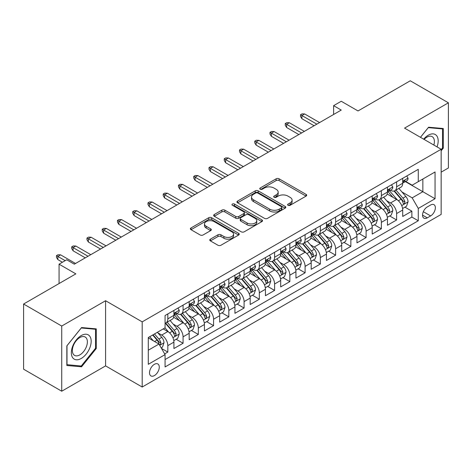 <?xml version="1.0" encoding="UTF-8"?>
<svg xmlns="http://www.w3.org/2000/svg" width="472" height="472" viewBox="0 0 472 472"><rect width="100%" height="100%" fill="white"/><g stroke="black" fill="none" stroke-linecap="round" stroke-linejoin="round"><path stroke-width="0.71" d="M288.056 205.29A1.481 0.855 0 0 0 290.15 205.29L306.062 196.104A2.118 1.221 0 0 0 306.682 195.243A2.118 1.221 0 0 0 306.062 194.375L279.111 178.817A2.118 1.221 0 0 0 276.114 178.817L260.208 188.003A1.481 0.855 0 0 0 259.777 188.605A1.481 0.855 0 0 0 260.208 189.213A1.481 0.855 0 0 0 262.302 189.213L264.361 188.027A6.773 3.912 0 0 1 273.943 188.027L276.191 189.319A6.773 3.912 0 0 1 278.173 192.086A6.773 3.912 0 0 1 276.191 194.853L274.132 196.039A1.481 0.855 0 0 0 273.695 196.647A1.481 0.855 0 0 0 274.132 197.255A1.481 0.855 0 0 0 276.226 197.255L278.285 196.063A6.773 3.912 0 0 1 287.867 196.063L290.115 197.361A6.773 3.912 0 0 1 292.097 200.128A6.773 3.912 0 0 1 290.115 202.895L288.056 204.081A1.481 0.855 0 0 0 287.619 204.689A1.481 0.855 0 0 0 288.056 205.29L288.056 204.081M154.397 375.582A6.903 3.982 120 0 0 158.905 369.499A6.903 3.982 120 0 0 157.849 363.965A6.903 3.982 120 0 0 154.397 364.307A6.903 3.982 120 0 0 149.884 370.39A6.903 3.982 120 0 0 150.946 375.924A6.903 3.982 120 0 0 154.397 375.582M210.388 239.156A2.118 1.221 0 0 0 209.769 240.018A2.118 1.221 0 0 0 210.388 240.885L217.952 245.245A2.118 1.221 0 0 0 220.943 245.245L238.614 235.05A2.118 1.221 0 0 0 239.233 234.183A2.118 1.221 0 0 0 238.614 233.321L211.662 217.757A2.118 1.221 0 0 0 208.665 217.757L191.001 227.958A2.118 1.221 0 0 0 190.381 228.826A2.118 1.221 0 0 0 191.001 229.687L200.134 234.962A2.118 1.221 0 0 0 203.125 234.962L210.689 230.596A2.118 1.221 0 0 0 211.308 229.734A2.118 1.221 0 0 0 210.689 228.867L206.158 226.253A5.664 3.269 0 0 1 204.5 223.94A5.664 3.269 0 0 1 207.999 220.92A5.664 3.269 0 0 1 214.17 221.628L231.911 231.87A5.664 3.269 0 0 1 233.569 234.183A5.664 3.269 0 0 1 230.076 237.204A5.664 3.269 0 0 1 223.899 236.496L220.943 234.79A2.118 1.221 0 0 0 217.952 234.79L210.388 239.156L210.388 240.885M441.155 172.156L448.4 167.973L448.4 102.802L410.268 80.789L358.024 110.95L341.244 101.262L333.621 105.663L341.244 110.07L74.316 264.178L66.688 259.777L59.065 264.178L59.065 283.554M61.732 326.046L61.732 391.211L105.586 365.894L105.586 300.729L61.732 326.046L23.6 304.027L75.844 273.866L59.065 264.178M105.586 300.729L142.196 321.863L441.155 149.258L441.155 214.424L142.196 387.028L142.196 321.863M448.4 102.802L404.545 128.124L441.155 149.258M264.515 218.365A2.118 1.221 0 0 0 267.506 218.365L285.176 208.164A2.118 1.221 0 0 0 285.796 207.302A2.118 1.221 0 0 0 285.176 206.435L258.225 190.877A2.118 1.221 0 0 0 255.228 190.877L237.563 201.078A2.118 1.221 0 0 0 236.944 201.939A2.118 1.221 0 0 0 237.563 202.807L264.515 218.365M232.991 205.609A1.481 0.855 0 0 1 234.495 205.822L234.495 204.057L261.895 219.875A2.118 1.221 0 0 1 262.515 220.743A2.118 1.221 0 0 1 261.895 221.604L244.225 231.805A2.118 1.221 0 0 1 241.233 231.805L214.282 216.247L214.282 214.518A2.118 1.221 0 0 0 213.663 215.385A2.118 1.221 0 0 0 214.282 216.247M214.282 214.518L221.84 210.152A2.118 1.221 0 0 1 224.837 210.152L235.764 216.465A2.118 1.221 0 0 0 238.761 216.465L243.776 213.568A2.118 1.221 0 0 0 244.396 212.701A2.118 1.221 0 0 0 243.776 211.839L232.395 205.267A1.481 0.855 0 0 1 231.964 204.665A1.481 0.855 0 0 1 232.879 203.874A1.481 0.855 0 0 1 234.495 204.057M61.732 391.211L23.6 369.198L23.6 304.027M164.651 353.894L167.82 352.065L161.489 348.413M157.89 332.86L161.719 335.073A8.626 4.98 60 0 1 167.82 345.64L173.92 342.117L173.92 348.542L183.071 343.262L176.133 339.256M173.141 324.052L176.97 326.264A8.626 4.98 60 0 1 183.071 336.831L189.172 333.309L189.172 339.74L198.323 334.453L191.384 330.447M188.393 315.249L192.222 317.461A8.626 4.98 60 0 1 198.323 328.028L204.423 324.506L204.423 330.931L213.58 325.651L206.636 321.644M203.644 306.44L207.479 308.653A8.626 4.98 60 0 1 213.58 319.219L219.681 315.697L219.681 322.128L228.832 316.842L221.893 312.836M218.902 297.637L222.731 299.844A8.626 4.98 60 0 1 228.832 310.411L234.932 306.888L234.932 313.319L244.083 308.033L237.145 304.027M234.153 288.829L237.982 291.041A8.626 4.98 60 0 1 244.083 301.608L250.184 298.086L250.184 304.511L259.334 299.23L252.396 295.224M249.405 280.02L253.234 282.232A8.626 4.98 60 0 1 259.334 292.799L265.441 289.277L265.441 295.708L274.592 290.422L267.648 286.415M264.662 271.217L268.491 273.43A8.626 4.98 60 0 1 274.592 283.997L280.692 280.474L280.692 286.899L289.843 281.619L282.905 277.613M279.914 262.408L283.743 264.621A8.626 4.98 60 0 1 289.843 275.188L295.944 271.665L295.944 278.096L305.095 272.81L298.156 268.804M295.165 253.606L298.994 255.812A8.626 4.98 60 0 1 305.095 266.379L311.196 262.857L311.196 269.288L320.352 264.007L313.408 259.995M310.417 244.797L314.246 247.009A8.626 4.98 60 0 1 320.352 257.576L326.453 254.054L326.453 260.479L335.604 255.199L328.665 251.192M325.674 235.988L329.503 238.201A8.626 4.98 60 0 1 335.604 248.768L341.704 245.245L341.704 251.676L350.855 246.39L343.917 242.384M340.926 227.185L344.755 229.398A8.626 4.98 60 0 1 350.855 239.965L356.956 236.442L356.956 242.868L366.107 237.587L359.168 233.581M356.177 218.377L360.006 220.589A8.626 4.98 60 0 1 366.107 231.156L372.213 227.634L372.213 234.065L381.364 228.778L374.42 224.772M371.429 209.574L375.264 211.78A8.626 4.98 60 0 1 381.364 222.353L387.465 218.825L387.465 225.256L396.616 219.976L396.616 213.545A8.626 4.98 -120 0 0 390.515 202.978L386.686 200.765M389.677 215.964L396.616 219.976M173.92 342.117A8.626 4.98 -120 0 0 167.82 331.55L163.241 328.907M189.172 333.309A8.626 4.98 -120 0 0 183.071 322.742L173.637 317.296M204.423 324.506A8.626 4.98 -120 0 0 198.323 313.933L188.894 308.487M219.681 315.697A8.626 4.98 -120 0 0 213.58 305.13L204.146 299.685M234.932 306.888A8.626 4.98 -120 0 0 228.832 296.322L219.397 290.876M250.184 298.086A8.626 4.98 -120 0 0 244.083 287.519L234.649 282.073M265.441 289.277A8.626 4.98 -120 0 0 259.334 278.71L249.906 273.264M280.692 280.474A8.626 4.98 -120 0 0 274.592 269.907L265.158 264.456M295.944 271.665A8.626 4.98 -120 0 0 289.843 261.099L280.409 255.653M311.196 262.857A8.626 4.98 -120 0 0 305.095 252.29L295.661 246.844M326.453 254.054A8.626 4.98 -120 0 0 320.352 243.487L310.918 238.041M341.704 245.245A8.626 4.98 -120 0 0 335.604 234.678L326.17 229.233M356.956 236.442A8.626 4.98 -120 0 0 350.855 225.876L341.421 220.424M372.213 227.634A8.626 4.98 -120 0 0 366.107 217.067L356.679 211.621M387.465 218.825A8.626 4.98 -120 0 0 381.364 208.258L371.93 202.812M430.629 205.001L427.272 206.937A6.685 3.859 120 0 0 422.906 212.831A6.685 3.859 120 0 0 423.933 218.188A6.685 3.859 120 0 0 427.272 217.857L430.629 215.922A6.685 3.859 120 0 0 435.001 210.028A6.685 3.859 120 0 0 433.974 204.671A6.685 3.859 120 0 0 430.629 205.001M148.296 350.218L158.97 344.053L165.07 354.619L165.07 366.951L418.275 220.766L418.275 208.435L412.174 197.868L401.938 191.957M165.07 354.619L148.296 364.307L148.296 337.539L165.07 327.851L165.07 315.52L418.275 169.336L418.275 181.667L435.054 171.979L435.054 198.747L418.275 208.435M176.888 313.538L176.97 313.585A8.626 4.98 60 0 0 181.283 314.01L187.384 310.488A8.626 4.98 -120 0 0 189.172 306.54L189.172 301.608M192.145 304.729L192.222 304.776A8.626 4.98 60 0 0 196.535 305.207L202.641 301.685A8.626 4.98 -120 0 0 204.423 297.732L204.423 292.799M207.397 295.926L207.479 295.973A8.626 4.98 60 0 0 211.792 296.398L217.893 292.876A8.626 4.98 -120 0 0 219.681 288.923L219.681 283.997M222.648 287.118L222.731 287.165A8.626 4.98 60 0 0 227.044 287.59L233.144 284.067A8.626 4.98 -120 0 0 234.932 280.12L234.932 275.188M237.906 278.315L237.982 278.356A8.626 4.98 60 0 0 242.295 278.787L248.396 275.264A8.626 4.98 -120 0 0 250.184 271.312L250.184 266.379M253.157 269.506L253.234 269.553A8.626 4.98 60 0 0 257.553 269.978L263.653 266.456A8.626 4.98 -120 0 0 265.441 262.509L265.441 257.576M268.409 260.697L268.491 260.745A8.626 4.98 60 0 0 272.804 261.175L278.905 257.653A8.626 4.98 -120 0 0 280.692 253.7L280.692 248.768M283.66 251.895L283.743 251.942A8.626 4.98 60 0 0 288.056 252.367L294.156 248.844A8.626 4.98 -120 0 0 295.944 244.891L295.944 239.965M298.918 243.086L298.994 243.133A8.626 4.98 60 0 0 303.307 243.558L309.414 240.036A8.626 4.98 -120 0 0 311.196 236.088L311.196 231.156M314.169 234.283L314.246 234.324A8.626 4.98 60 0 0 318.565 234.755L324.665 231.233A8.626 4.98 -120 0 0 326.453 227.28L326.453 222.347M329.421 225.474L329.503 225.522A8.626 4.98 60 0 0 333.816 225.946L339.917 222.424A8.626 4.98 -120 0 0 341.704 218.477L341.704 213.545M344.672 216.666L344.755 216.713A8.626 4.98 60 0 0 349.068 217.144L355.168 213.621A8.626 4.98 -120 0 0 356.956 209.668L356.956 204.736M359.929 207.863L360.006 207.91A8.626 4.98 60 0 0 364.325 208.335L370.426 204.813A8.626 4.98 -120 0 0 372.213 200.865L372.213 195.933M375.181 199.054L375.264 199.101A8.626 4.98 60 0 0 379.577 199.526L385.677 196.004A8.626 4.98 -120 0 0 387.465 192.057L387.465 187.124M165.07 359.552L411.867 217.067L411.867 211.167L402.716 216.447L402.716 210.022A8.626 4.98 -120 0 0 396.616 199.455L387.182 194.01M390.433 190.251L390.515 190.293A8.626 4.98 -120 0 0 394.828 190.723A8.626 4.98 -120 0 0 396.616 186.77L396.616 181.838M394.828 190.723L400.929 187.201A8.626 4.98 -120 0 0 402.716 183.248L402.716 178.316M167.82 313.933L167.82 318.865A8.626 4.98 60 0 1 166.032 322.818A8.626 4.98 60 0 1 165.07 323.167M166.032 322.818L172.132 319.296A8.626 4.98 -120 0 0 173.92 315.343L173.92 310.411M183.071 305.13L183.071 310.063A8.626 4.98 60 0 1 181.283 314.01M198.323 296.322L198.323 301.254A8.626 4.98 60 0 1 196.535 305.207M213.58 287.519L213.58 292.451A8.626 4.98 60 0 1 211.792 296.398M228.832 278.71L228.832 283.642A8.626 4.98 60 0 1 227.044 287.59M244.083 269.901L244.083 274.834A8.626 4.98 60 0 1 242.295 278.787M259.334 261.099L259.334 266.031A8.626 4.98 60 0 1 257.553 269.978M274.592 252.29L274.592 257.222A8.626 4.98 60 0 1 272.804 261.175M289.843 243.487L289.843 248.419A8.626 4.98 60 0 1 288.056 252.367M305.095 234.678L305.095 239.611A8.626 4.98 60 0 1 303.307 243.558M320.352 225.87L320.352 230.802A8.626 4.98 60 0 1 318.565 234.755M335.604 217.067L335.604 221.999A8.626 4.98 60 0 1 333.816 225.946M350.855 208.258L350.855 213.191A8.626 4.98 60 0 1 349.068 217.144M366.107 199.455L366.107 204.388A8.626 4.98 60 0 1 364.325 208.335M381.364 190.647L381.364 195.579A8.626 4.98 60 0 1 379.577 199.526M381.364 222.353L381.364 228.778M366.107 231.156L366.107 237.587M350.855 239.965L350.855 246.39M335.604 248.768L335.604 255.199M320.352 257.576L320.352 264.007M305.095 266.379L305.095 272.81M289.843 275.188L289.843 281.619M274.592 283.997L274.592 290.422M259.334 292.799L259.334 299.23M244.083 301.608L244.083 308.033M228.832 310.411L228.832 316.842M213.58 319.219L213.58 325.651M198.323 328.028L198.323 334.453M183.071 336.831L183.071 343.262M167.82 345.64L167.82 352.065M158.97 344.053L148.296 337.887M412.174 197.868L422.853 191.703L422.853 179.024L435.054 171.979M405.383 181.62L435.054 198.747M405.69 181.443L412.174 185.189L418.275 181.667M105.586 365.894L142.196 387.028M333.621 105.663L333.621 114.472M404.929 207.161L411.867 211.167M411.867 217.067L418.275 220.766M441.155 150.81L443.291 148.149L443.291 128.526L428.57 127.21L420.458 137.305M66.841 365.493L81.562 366.803L96.282 348.495L96.282 328.866L81.562 327.556L66.841 345.864L66.841 365.493M442.529 147.712L443.291 148.149M95.521 348.053L96.282 348.495M80.004 365.906L81.562 366.803M288.646 205.503L290.115 204.653A6.773 3.912 0 0 0 292.097 201.886L292.097 200.128M278.173 192.086L278.173 193.85A6.773 3.912 0 0 1 276.191 196.617L274.722 197.461M306.033 196.122L279.111 180.581A2.118 1.221 0 0 0 276.114 180.581L260.798 189.419M285.147 208.181L258.225 192.641A2.118 1.221 0 0 0 255.228 192.641L237.593 202.824M281.43 207.904A1.481 0.855 0 0 0 281.867 207.302A1.481 0.855 0 0 0 281.43 206.695L257.777 193.036A1.481 0.855 0 0 0 255.677 193.036L253.511 194.293A6.773 3.912 0 0 0 251.523 197.06A6.773 3.912 0 0 0 253.511 199.821L269.677 209.161A6.773 3.912 0 0 0 279.259 209.161L281.43 207.904L281.43 209.668A1.481 0.855 0 0 0 281.867 209.061L281.867 207.302M251.523 197.06L251.523 198.818A6.773 3.912 0 0 0 253.511 201.585L253.511 199.821M281.43 209.668L279.259 210.919A6.773 3.912 0 0 1 269.677 210.919L253.511 201.585M214.312 216.264L221.84 211.916L221.84 210.152M244.396 212.701L244.396 214.465A2.118 1.221 0 0 1 243.776 215.326L238.761 218.223A2.118 1.221 0 0 1 235.764 218.223L224.837 211.916A2.118 1.221 0 0 0 221.84 211.916M234.495 205.822L261.866 221.622M247.11 223.014A5.664 3.269 0 0 0 253.281 223.722A5.664 3.269 0 0 0 256.774 220.701A5.664 3.269 0 0 0 255.116 218.388L248.868 214.778A2.118 1.221 0 0 0 245.871 214.778L240.856 217.675A2.118 1.221 0 0 0 240.236 218.536A2.118 1.221 0 0 0 240.856 219.403L247.11 223.014L247.11 224.772A5.664 3.269 0 0 0 253.281 225.48A5.664 3.269 0 0 0 256.774 222.459L256.774 220.701M240.236 218.536L240.236 220.3A2.118 1.221 0 0 0 240.856 221.161L240.856 219.403M247.11 224.772L240.856 221.161M233.569 234.183L233.569 235.947A5.664 3.269 0 0 1 230.076 238.968A5.664 3.269 0 0 1 223.899 238.26L220.943 236.549A2.118 1.221 0 0 0 217.952 236.549L210.418 240.897M204.5 223.94L204.5 225.704A5.664 3.269 0 0 0 206.158 228.011L206.158 226.253M210.66 230.613L206.158 228.011M238.584 235.062L211.662 219.521A2.118 1.221 0 0 0 208.665 219.521L191.03 229.705M402.587 208.512L406.528 206.234L408.056 201.833A5.717 3.298 -120 0 0 405.832 196.464L398.858 188.393M397.465 200.01L389.5 190.788M392.928 197.325L388.308 191.974A13.7 7.906 -120 0 0 387.884 191.496M394.049 191.03L401.1 199.196A5.717 3.298 60 0 1 403.141 203.131L403.554 203.81L404.327 203.703L404.97 202.075A5.717 3.298 -120 0 0 402.929 198.14L395.961 190.068M394.468 190.9L402.038 199.668A2.915 1.681 60 0 1 402.775 200.806L404.97 202.075M406.758 175.985L408.056 178.227A5.717 3.298 60 0 1 406.87 180.758L403.973 182.434A5.717 3.298 -120 0 0 404.97 181.118L404.846 180.611M402.905 182.699L402.929 182.699A5.717 3.298 -120 0 0 403.973 182.434M404.233 180.688L404.97 181.118C404.61 180.257 403.997 180.605 403.141 182.174A5.717 3.298 60 0 1 402.716 182.988M316.842 124.16L301.891 115.528L301.891 118.702L300.522 116.495L300.522 114.737L301.891 115.528L304.641 113.947L319.585 122.572M301.891 118.702L314.098 125.747M300.522 114.737L302.045 113.858L304.641 113.947M437.054 146.886A14.018 8.095 120 0 0 428.263 135.21A14.018 8.095 120 0 0 423.673 139.163M433.851 145.04A10.614 6.13 120 0 0 432.181 136.662A10.614 6.13 120 0 0 426.877 137.187A10.614 6.13 120 0 0 424.098 139.411M420.487 137.322L428.263 127.646L442.529 128.921L442.529 147.937L441.155 149.642M441.58 128.372L442.529 128.921M89.845 347.77A14.018 8.095 120 0 0 86.217 334.229A14.018 8.095 120 0 0 72.67 346.236A14.018 8.095 120 0 0 76.299 359.782A14.018 8.095 120 0 0 89.845 347.77M86.37 346.784A10.614 6.13 120 0 0 85.172 337.008A10.614 6.13 120 0 0 73.366 345.622A10.614 6.13 120 0 0 74.558 355.392A10.614 6.13 120 0 0 86.37 346.784M66.994 364.744L66.994 345.728L81.255 327.987L95.521 329.261L95.521 348.277L81.255 366.018L66.841 364.655M94.571 328.718L95.521 329.261M387.335 217.315L391.276 215.043L392.804 210.636A5.717 3.298 -120 0 0 390.574 205.273L383.606 197.202M382.208 208.819L374.243 199.597M377.677 206.134L373.057 200.783A13.7 7.906 -120 0 0 372.632 200.305M378.798 199.839L385.848 207.999A5.717 3.298 60 0 1 387.884 211.94L388.303 212.618L389.076 212.506L389.713 210.884A5.717 3.298 -120 0 0 387.677 206.942L380.709 198.877M379.211 199.703L386.786 208.477A2.915 1.681 60 0 1 387.518 209.615L389.713 210.884M372.083 226.123L376.025 223.846L377.547 219.445A5.717 3.298 -120 0 0 375.323 214.076L368.355 206.01M366.956 217.621L358.991 208.4M362.425 214.937L357.8 209.586A13.7 7.906 -120 0 0 357.375 209.108M363.546 208.648L370.597 216.807A5.717 3.298 60 0 1 372.632 220.743L373.045 221.421L373.818 221.315L374.461 219.686A5.717 3.298 -120 0 0 372.426 215.751L365.458 207.68M363.959 208.512L371.535 217.279A2.915 1.681 60 0 1 372.266 218.418L374.461 219.686M356.832 234.932L360.773 232.655L362.295 228.247A5.717 3.298 -120 0 0 360.071 222.884L353.097 214.813M351.705 226.43L343.74 217.208M347.174 223.746L342.548 218.394A13.7 7.906 -120 0 0 342.123 217.917M348.295 217.45L355.339 225.61A5.717 3.298 60 0 1 357.381 229.551L357.794 230.23L358.567 230.118L359.21 228.495A5.717 3.298 -120 0 0 357.168 224.554L350.2 216.489M348.708 217.321L356.283 226.088A2.915 1.681 60 0 1 357.015 227.227L359.21 228.495M341.575 243.735L345.516 241.457L347.044 237.056A5.717 3.298 -120 0 0 344.814 231.687L337.846 223.622M336.453 235.239L328.488 226.017M331.916 232.554L327.297 227.197A13.7 7.906 -120 0 0 326.872 226.725M333.037 226.259L340.088 234.419A5.717 3.298 60 0 1 342.123 238.354L342.542 239.033L343.315 238.926L343.958 237.298A5.717 3.298 -120 0 0 341.917 233.363L334.949 225.292M333.45 226.123L341.026 234.897A2.915 1.681 60 0 1 341.763 236.035L343.958 237.298M391.506 184.788L392.804 187.036A5.717 3.298 60 0 1 391.618 189.567L388.721 191.237A5.717 3.298 -120 0 0 389.713 189.921L389.595 189.414M387.654 191.508L387.677 191.508A5.717 3.298 -120 0 0 388.721 191.237M388.975 189.496L389.713 189.921C389.359 189.06 388.745 189.414 387.884 190.977A5.717 3.298 60 0 1 387.465 191.791M301.59 132.968L286.64 124.337L286.64 127.505L285.265 125.304L285.265 123.54L286.64 124.337L289.383 122.749L304.334 131.381M286.64 127.505L298.841 134.549M285.265 123.54L286.793 122.661L289.383 122.749M376.255 193.597L377.547 195.845A5.717 3.298 60 0 1 376.367 198.37L373.47 200.045A5.717 3.298 -120 0 0 374.461 198.73L374.343 198.222M372.402 200.311L372.426 200.311A5.717 3.298 -120 0 0 373.47 200.045M373.724 198.305L374.461 198.73C374.101 197.868 373.494 198.222 372.632 199.786A5.717 3.298 60 0 1 372.213 200.6M286.333 141.771L271.388 133.139L271.388 136.314L270.013 134.113L270.013 132.349L271.388 133.139L274.132 131.558L289.082 140.184M271.388 136.314L283.589 143.358M270.013 132.349L271.542 131.47L274.132 131.558M360.997 202.405L362.295 204.647A5.717 3.298 60 0 1 361.109 207.178L358.213 208.854A5.717 3.298 -120 0 0 359.21 207.532L359.092 207.025M357.151 209.12L357.168 209.12A5.717 3.298 -120 0 0 358.213 208.854M358.472 207.108L359.21 207.532C358.85 206.671 358.242 207.025 357.381 208.589A5.717 3.298 60 0 1 356.956 209.403M271.081 150.58L256.137 141.948L256.137 145.116L254.762 142.916L254.762 141.157L256.137 141.948L258.88 140.361L273.825 148.993M256.137 145.116L268.338 152.161M254.762 141.157L256.284 140.272L258.88 140.361M345.746 211.208L347.044 213.456A5.717 3.298 60 0 1 345.858 215.987L342.961 217.657A5.717 3.298 -120 0 0 343.958 216.341L343.834 215.834M341.893 217.928L341.917 217.928A5.717 3.298 -120 0 0 342.961 217.657M343.221 215.916L343.958 216.341C343.598 215.48 342.985 215.834 342.123 217.397A5.717 3.298 60 0 1 341.704 218.212M255.83 159.383L240.879 150.757L240.879 153.925L239.51 151.724L239.51 149.96L240.879 150.757L243.629 149.17L258.573 157.801M240.879 153.925L253.08 160.97M239.51 149.96L241.033 149.081L243.629 149.17M326.323 252.544L330.264 250.266L331.786 245.865A5.717 3.298 -120 0 0 329.562 240.496L322.594 232.425M321.196 244.042L313.231 234.82M316.665 241.357L312.039 236.006A13.7 7.906 -120 0 0 311.614 235.528M317.786 235.062L324.836 243.227A5.717 3.298 60 0 1 326.872 247.163L327.291 247.841L328.064 247.735L328.701 246.107A5.717 3.298 -120 0 0 326.665 242.171L319.697 234.1M318.199 234.932L325.774 243.7A2.915 1.681 60 0 1 326.506 244.838L328.701 246.107M330.494 220.017L331.786 222.259A5.717 3.298 60 0 1 330.606 224.79L327.71 226.466A5.717 3.298 -120 0 0 328.701 225.15L328.583 224.642M326.642 226.731L326.665 226.731A5.717 3.298 -120 0 0 327.71 226.466M327.963 224.719L328.701 225.15C328.341 224.288 327.733 224.637 326.872 226.206A5.717 3.298 60 0 1 326.453 227.02M240.578 168.191L225.628 159.56L225.628 162.734L224.253 160.527L224.253 158.769L225.628 159.56L228.371 157.978L243.322 166.604M225.628 162.734L237.829 169.778M224.253 158.769L225.781 157.89L228.371 157.978M311.072 261.346L315.013 259.075L316.535 254.668A5.717 3.298 -120 0 0 314.311 249.304L307.343 241.233M305.944 252.85L297.979 243.629M301.413 250.166L296.788 244.815A13.7 7.906 -120 0 0 296.363 244.337M302.534 243.871L309.579 252.03A5.717 3.298 60 0 1 311.62 255.971L312.033 256.65L312.806 256.538L313.449 254.915A5.717 3.298 -120 0 0 311.414 250.974L304.44 242.909M302.947 243.735L310.523 252.508A2.915 1.681 60 0 1 311.254 253.647L313.449 254.915M295.814 270.155L299.755 267.878L301.283 263.476A5.717 3.298 -120 0 0 299.059 258.107L292.085 250.042M290.693 261.653L282.728 252.431M286.156 258.969L281.536 253.617A13.7 7.906 -120 0 0 281.111 253.139M287.277 252.679L294.327 260.839A5.717 3.298 60 0 1 296.369 264.774L296.782 265.453L297.555 265.347L298.198 263.718A5.717 3.298 -120 0 0 296.156 259.783L289.188 251.712M287.696 252.544L295.265 261.311A2.915 1.681 60 0 1 296.003 262.45L298.198 263.718M280.563 278.964L284.504 276.686L286.032 272.279A5.717 3.298 -120 0 0 283.802 266.916L276.834 258.845M275.436 270.462L267.471 261.24M270.904 267.777L266.285 262.426A13.7 7.906 -120 0 0 265.86 261.948M272.025 261.482L279.076 269.642A5.717 3.298 60 0 1 281.111 273.583L281.53 274.262L282.303 274.149L282.946 272.527A5.717 3.298 -120 0 0 280.905 268.586L273.937 260.52M272.438 261.352L280.014 270.12A2.915 1.681 60 0 1 280.752 271.258L282.946 272.527M265.311 287.767L269.252 285.489L270.775 281.088A5.717 3.298 -120 0 0 268.55 275.719L261.582 267.653M260.184 279.271L252.219 270.049M255.653 276.586L251.027 271.229A13.7 7.906 -120 0 0 250.602 270.757M256.774 270.291L263.824 278.45A5.717 3.298 60 0 1 265.86 282.386L266.279 283.064L267.046 282.958L267.689 281.33A5.717 3.298 -120 0 0 265.653 277.394L258.685 269.323M257.187 270.155L264.762 278.928A2.915 1.681 60 0 1 265.494 280.067L267.689 281.33M250.06 296.575L254.001 294.298L255.523 289.897A5.717 3.298 -120 0 0 253.299 284.527L246.331 276.456M244.933 288.073L236.968 278.852M240.401 285.389L235.776 280.038A13.7 7.906 -120 0 0 235.351 279.56M241.522 279.094L248.567 287.259A5.717 3.298 60 0 1 250.608 291.195L251.021 291.873L251.794 291.767L252.437 290.138A5.717 3.298 -120 0 0 250.402 286.203L243.428 278.132M241.935 278.964L249.511 287.731A2.915 1.681 60 0 1 250.243 288.87L252.437 290.138M315.243 228.82L316.535 231.068A5.717 3.298 60 0 1 315.355 233.599L312.452 235.268A5.717 3.298 -120 0 0 313.449 233.953L313.331 233.445M311.39 235.54L311.414 235.54A5.717 3.298 -120 0 0 312.452 235.268M312.712 233.528L313.449 233.953C313.089 233.091 312.482 233.445 311.62 235.009A5.717 3.298 60 0 1 311.196 235.823M225.321 177L210.376 168.368L210.376 171.537L209.002 169.336L209.002 167.572L210.376 168.368L213.12 166.781L228.07 175.413M210.376 171.537L222.577 178.581M209.002 167.572L210.53 166.693L213.12 166.781M299.986 237.628L301.283 239.876A5.717 3.298 60 0 1 300.098 242.401L297.201 244.077A5.717 3.298 -120 0 0 298.198 242.761L298.074 242.254M296.133 244.343L296.156 244.343A5.717 3.298 -120 0 0 297.201 244.077M297.46 242.337L298.198 242.761C297.838 241.9 297.224 242.248 296.369 243.817A5.717 3.298 60 0 1 295.944 244.632M210.07 185.803L195.119 177.171L195.119 180.345L193.75 178.145L193.75 176.38L195.119 177.171L197.868 175.59L212.813 184.216M195.119 180.345L207.326 187.39M193.75 176.38L195.272 175.501L197.868 175.59M284.734 246.437L286.032 248.679A5.717 3.298 60 0 1 284.846 251.21L281.949 252.886A5.717 3.298 -120 0 0 282.946 251.564L282.822 251.057M280.881 253.151L280.905 253.151A5.717 3.298 -120 0 0 281.949 252.886M282.203 251.139L282.946 251.564C282.586 250.703 281.973 251.057 281.111 252.62A5.717 3.298 60 0 1 280.692 253.434M194.818 194.612L179.867 185.98L179.867 189.148L178.499 186.947L178.499 185.189L179.867 185.98L182.617 184.393L197.561 193.024M179.867 189.148L192.069 196.193M178.499 185.189L180.021 184.304L182.617 184.393M269.482 255.24L270.775 257.488A5.717 3.298 60 0 1 269.595 260.019L266.698 261.689A5.717 3.298 -120 0 0 267.689 260.373L267.571 259.865M265.63 261.96L265.653 261.954A5.717 3.298 -120 0 0 266.698 261.689M266.951 259.948L267.689 260.373C267.329 259.512 266.721 259.865 265.86 261.429A5.717 3.298 60 0 1 265.441 262.243M179.561 203.414L164.616 194.788L164.616 197.957L163.241 195.756L163.241 193.992L164.616 194.788L167.359 193.201L182.31 201.833M164.616 197.957L176.817 205.001M163.241 193.992L164.769 193.113L167.359 193.201M254.225 264.049L255.523 266.291A5.717 3.298 60 0 1 254.337 268.822L251.44 270.497A5.717 3.298 -120 0 0 252.437 269.182L252.319 268.674M250.378 270.763L250.402 270.763A5.717 3.298 -120 0 0 251.44 270.497M251.7 268.751L252.437 269.182C252.077 268.32 251.47 268.668 250.608 270.238A5.717 3.298 60 0 1 250.184 271.052M164.309 212.223L149.364 203.591L149.364 206.765L147.99 204.559L147.99 202.801L149.364 203.591L152.108 202.01L167.058 210.636M149.364 206.765L161.566 213.81M147.99 202.801L149.512 201.922L152.108 202.01M234.802 305.378L238.743 303.107L240.272 298.699A5.717 3.298 -120 0 0 238.041 293.336L231.073 285.265M229.681 296.882L221.716 287.66M225.144 294.198L220.524 288.846A13.7 7.906 -120 0 0 220.1 288.368M226.265 287.902L233.315 296.062A5.717 3.298 60 0 1 235.351 300.003L235.77 300.682L236.543 300.57L237.186 298.947A5.717 3.298 -120 0 0 235.144 295.006L228.177 286.941M226.684 287.767L234.254 296.54A2.915 1.681 60 0 1 234.991 297.679L237.186 298.947M238.974 272.851L240.272 275.099A5.717 3.298 60 0 1 239.086 277.63L236.189 279.3A5.717 3.298 -120 0 0 237.186 277.984L237.062 277.477M235.121 279.572L235.144 279.572A5.717 3.298 -120 0 0 236.189 279.3M236.448 277.56L237.186 277.984C236.826 277.123 236.212 277.477 235.351 279.04A5.717 3.298 60 0 1 234.932 279.855M149.058 221.032L134.107 212.4L134.107 215.568L132.738 213.368L132.738 211.603L134.107 212.4L136.856 210.813L151.801 219.445M134.107 215.568L146.314 222.613M132.738 211.603L134.26 210.724L136.856 210.813M219.551 314.187L223.492 311.909L225.014 307.508A5.717 3.298 -120 0 0 222.79 302.139L215.822 294.074M214.424 305.685L206.459 296.463M209.892 303L205.273 297.649A13.7 7.906 -120 0 0 204.848 297.171M211.013 296.711L218.064 304.871A5.717 3.298 60 0 1 220.1 308.806L220.518 309.484L221.291 309.378L221.928 307.75A5.717 3.298 -120 0 0 219.893 303.815L212.925 295.743M211.427 296.575L219.002 305.343A2.915 1.681 60 0 1 219.734 306.481L221.928 307.75M223.722 281.66L225.014 283.908A5.717 3.298 60 0 1 223.834 286.433L220.937 288.109A5.717 3.298 -120 0 0 221.928 286.793L221.81 286.286M219.869 288.374L219.893 288.374A5.717 3.298 -120 0 0 220.937 288.109M221.191 286.368L221.928 286.793C221.569 285.932 220.961 286.28 220.1 287.849A5.717 3.298 60 0 1 219.681 288.663M133.806 229.834L118.855 221.203L118.855 224.377L117.481 222.176L117.481 220.412L118.855 221.203L121.599 219.622L136.55 228.247M118.855 224.377L131.057 231.422M117.481 220.412L119.009 219.533L121.599 219.622M204.299 322.995L208.24 320.718L209.763 316.311A5.717 3.298 -120 0 0 207.538 310.948L200.57 302.877M199.172 314.494L191.207 305.272M194.641 311.809L190.015 306.458A13.7 7.906 -120 0 0 189.591 305.98M195.762 305.514L202.807 313.673A5.717 3.298 60 0 1 204.848 317.615L205.261 318.293L206.034 318.181L206.677 316.559A5.717 3.298 -120 0 0 204.642 312.617L197.674 304.552M196.175 305.384L203.751 314.151A2.915 1.681 60 0 1 204.482 315.29L206.677 316.559M208.471 290.469L209.763 292.711A5.717 3.298 60 0 1 208.583 295.242L205.68 296.912A5.717 3.298 -120 0 0 206.677 295.596L206.559 295.088M204.618 297.183L204.642 297.183A5.717 3.298 -120 0 0 205.68 296.912M205.94 295.171L206.677 295.596C206.317 294.734 205.709 295.088 204.848 296.652A5.717 3.298 60 0 1 204.423 297.466M118.549 238.643L103.604 230.012L103.604 233.18L102.229 230.979L102.229 229.221L103.604 230.012L106.347 228.424L121.298 237.056M103.604 233.18L115.805 240.224M102.229 229.221L103.757 228.336L106.347 228.424M189.042 331.798L192.989 329.521L194.511 325.119A5.717 3.298 -120 0 0 192.287 319.75L185.313 311.685M183.921 323.302L175.956 314.081M179.384 320.612L174.764 315.261A13.7 7.906 -120 0 0 174.339 314.783M180.505 314.322L187.555 322.482A5.717 3.298 60 0 1 189.596 326.417L190.01 327.096L190.782 326.99L191.425 325.361A5.717 3.298 -120 0 0 189.384 321.426L182.416 313.355M180.923 314.187L188.493 322.96A2.915 1.681 60 0 1 189.231 324.099L191.425 325.361M193.213 299.272L194.511 301.519A5.717 3.298 60 0 1 193.325 304.045L190.428 305.72A5.717 3.298 -120 0 0 191.425 304.405L191.302 303.897M189.366 305.986L189.384 305.986A5.717 3.298 -120 0 0 190.428 305.72M190.688 303.98L191.425 304.405C191.066 303.543 190.458 303.897 189.596 305.461A5.717 3.298 60 0 1 189.172 306.275M103.297 247.446L88.352 238.82L88.352 241.988L86.978 239.788L86.978 238.024L88.352 238.82L91.096 237.233L106.041 245.865M88.352 241.988L100.554 249.033M86.978 238.024L88.5 237.145L91.096 237.233M173.79 340.607L177.732 338.33L179.26 333.928A5.717 3.298 -120 0 0 177.029 328.559L170.062 320.488M168.663 332.105L165.017 327.881M164.132 329.421L163.542 328.736M165.253 323.125L172.304 331.291A5.717 3.298 60 0 1 174.339 335.226L174.758 335.905L175.531 335.793L176.174 334.17A5.717 3.298 -120 0 0 174.133 330.235L167.165 322.164M165.666 322.995L173.242 331.763A2.915 1.681 60 0 1 173.979 332.902L176.174 334.17M177.962 308.08L179.26 310.322A5.717 3.298 60 0 1 178.074 312.853L175.177 314.529A5.717 3.298 -120 0 0 176.174 313.213L176.05 312.706M174.109 314.794L174.133 314.794A5.717 3.298 -120 0 0 175.177 314.529M175.436 312.783L176.174 313.213C175.814 312.352 175.2 312.7 174.339 314.269A5.717 3.298 60 0 1 173.92 315.078M88.046 256.255L73.095 247.623L73.095 250.797L71.726 248.591L71.726 246.832L73.095 247.623L75.844 246.042L90.789 254.668M73.095 250.797L85.296 257.842M71.726 246.832L73.248 245.953L75.844 246.042M161.182 347.882L162.48 347.138L164.002 342.731A5.717 3.298 -120 0 0 161.778 337.368L157.388 332.282M153.294 340.778L149.766 336.689M148.881 338.229L148.296 337.551M152.662 335.014L157.052 340.094A5.717 3.298 60 0 1 159.088 344.035L159.507 344.713L160.273 344.601L160.917 342.979A5.717 3.298 -120 0 0 158.881 339.038L154.492 333.958M153.017 334.813L157.99 340.572A2.915 1.681 60 0 1 158.722 341.71L160.917 342.979M65.165 260.656L57.844 256.432L57.844 259.6L56.469 257.399L56.469 255.635L57.844 256.432L60.587 254.845L75.538 263.476M57.844 259.6L62.416 262.243M56.469 255.635L57.997 254.756L60.587 254.845M161.719 335.073L167.82 331.55M176.97 326.264L183.071 322.742M192.222 317.461L198.323 313.933M207.479 308.653L213.58 305.13M222.731 299.844L228.832 296.322M237.982 291.041L244.083 287.519M253.234 282.232L259.334 278.71M268.491 273.43L274.592 269.907M283.743 264.621L289.843 261.099M298.994 255.812L305.095 252.29M314.246 247.009L320.352 243.487M329.503 238.201L335.604 234.678M344.755 229.398L350.855 225.876M360.006 220.589L366.107 217.067M375.264 211.78L381.364 208.258M390.515 202.978L396.616 199.455M396.616 186.77L402.716 183.248M167.82 318.865L173.92 315.343M183.071 310.063L189.172 306.54M198.323 301.254L204.423 297.732M213.58 292.451L219.681 288.923M228.832 283.642L234.932 280.12M244.083 274.834L250.184 271.312M259.334 266.031L265.441 262.509M274.592 257.222L280.692 253.7M289.843 248.419L295.944 244.891M305.095 239.611L311.196 236.088M320.352 230.802L326.453 227.28M335.604 221.999L341.704 218.477M350.855 213.191L356.956 209.668M366.107 204.388L372.213 200.865M381.364 195.579L387.465 192.057M396.616 213.545L402.716 210.022M423.313 211.698L430.629 215.922M422.546 215.132L427.272 217.857M290.115 204.653L290.115 202.895M274.132 197.255L274.132 196.039M276.191 196.617L276.191 194.853M260.208 189.213L260.208 188.003M276.114 180.581L276.114 178.817M279.111 180.581L279.111 178.817M306.062 196.104L306.062 194.375M237.563 202.807L237.563 201.078M255.228 192.641L255.228 190.877M258.225 192.641L258.225 190.877M285.176 208.164L285.176 206.435M269.677 210.919L269.677 209.161M279.259 210.919L279.259 209.161M224.837 211.916L224.837 210.152M235.764 218.223L235.764 216.465M238.761 218.223L238.761 216.465M243.776 215.326L243.776 213.568M261.895 221.604L261.895 219.875M217.952 236.549L217.952 234.79M220.943 236.549L220.943 234.79M223.899 238.26L223.899 236.496M210.689 230.596L210.689 228.867M191.001 229.687L191.001 227.958M208.665 219.521L208.665 217.757M211.662 219.521L211.662 217.757M238.614 235.05L238.614 233.321M401.719 205.58L408.014 201.939M402.929 198.14L405.832 196.464M398.374 200.765L401.1 199.196M408.014 178.162L402.716 181.224M386.462 214.388L392.763 210.748M387.677 206.942L390.574 205.273M383.122 209.574L385.848 207.999M371.21 223.191L377.512 219.557M372.426 215.751L375.323 214.076M367.865 218.383L370.597 216.807M355.959 232L362.26 228.359M357.168 224.554L360.071 222.884M352.613 227.185L355.339 225.61M340.701 240.803L347.003 237.168M341.917 233.363L344.814 231.687M337.362 235.994L340.088 234.419M392.763 186.971L387.465 190.033M377.512 195.78L372.213 198.836M362.26 204.582L356.956 207.645M347.003 213.391L341.704 216.447M325.45 249.611L331.751 245.971M326.665 242.171L329.562 240.496M322.111 244.797L324.836 243.227M331.751 222.194L326.453 225.256M310.198 258.42L316.5 254.78M311.414 250.974L314.311 249.304M306.853 253.606L309.579 252.03M294.947 267.223L301.248 263.588M296.156 259.783L299.059 258.107M291.602 262.414L294.327 260.839M279.69 276.031L285.991 272.391M280.905 268.586L283.802 266.916M276.35 271.217L279.076 269.642M264.438 284.834L270.739 281.2M265.653 277.394L268.55 275.719M261.099 280.026L263.824 278.45M249.186 293.643L255.488 290.003M250.402 286.203L253.299 284.527M245.841 288.829L248.567 287.259M316.5 231.003L311.196 234.065M301.248 239.811L295.944 242.868M285.991 248.614L280.692 251.676M270.739 257.423L265.441 260.479M255.488 266.226L250.184 269.288M233.935 302.452L240.23 298.811M235.144 295.006L238.041 293.336M230.59 297.637L233.315 296.062M240.23 275.034L234.932 278.096M218.678 311.254L224.979 307.62M219.893 303.815L222.79 302.139M215.338 306.446L218.064 304.871M224.979 283.843L219.681 286.899M203.426 320.063L209.727 316.423M204.642 312.617L207.538 310.948M200.081 315.249L202.807 313.673M209.727 292.646L204.423 295.708M188.175 328.866L194.476 325.232M189.384 321.426L192.287 319.75M184.829 324.058L187.555 322.482M194.476 301.455L189.172 304.511M172.917 337.675L179.218 334.034M174.133 330.235L177.029 328.559M169.578 332.86L172.304 331.291M179.218 310.257L173.92 313.319M159.695 345.309L163.967 342.843M158.881 339.038L161.778 337.368M154.58 341.522L157.052 340.094"/></g></svg>
